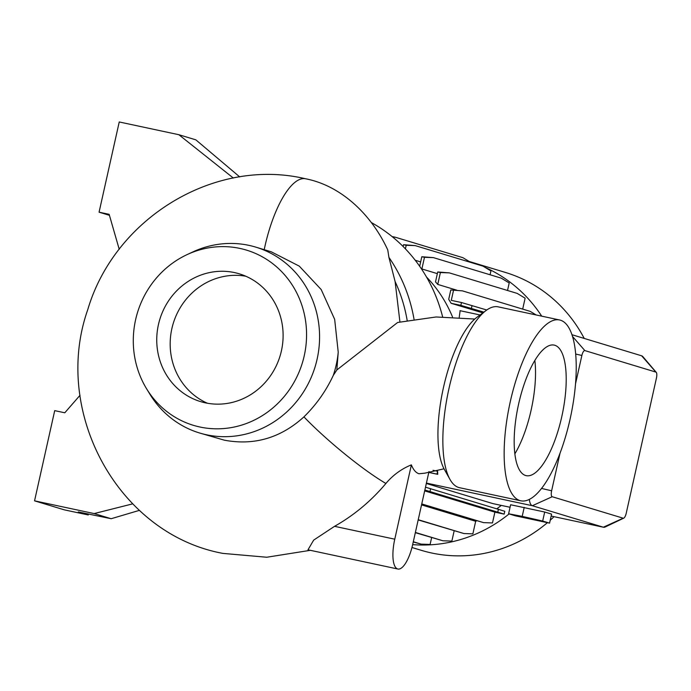 <?xml version="1.0" encoding="UTF-8"?>
<svg xmlns="http://www.w3.org/2000/svg" width="691" height="691" viewBox="0 0 691 691"><rect width="100%" height="100%" fill="white"/><g stroke="black" fill="none" stroke-linecap="round" stroke-linejoin="round"><path stroke-width="1.04" d="M146.492 388.618A91.54 86.185 -73.2 0 0 199.967 427.021A91.54 86.185 -73.2 0 0 304.247 355.727A91.54 86.185 -73.2 0 0 239.889 248.415A91.54 86.185 -73.2 0 0 187.036 254.634A91.54 86.185 -73.2 0 0 146.492 388.618L149.8 394.051A97.086 91.402 -73.2 0 0 199.561 432.989L224.42 440.193C254.202 445.747 280.71 437.973 303.936 416.872C316.279 404.745 326.057 390.925 333.278 375.412L336.837 369.97L397.627 322.481L436.081 316.979L474.777 319.035M444.028 468.8L424.835 473.171L418.945 473.758C415.835 472.73 413.313 469.768 411.378 464.87A65.369 61.542 -73.2 0 0 385.898 483.475A186.622 175.695 106.8 0 1 334.548 526.326L313.671 540.112L307.979 549.811L397.921 569.03A27.744 9.32 102.1 0 0 412.665 544.612L428.999 471.53M452.501 316.927A133.156 125.365 -73.2 0 0 426.528 277.065M411.966 547.505L421.32 550.33A145.17 136.671 -73.2 0 0 431.711 553.016A145.17 136.671 -73.2 0 0 547.358 522.716M550.217 520.228A145.17 136.671 -73.2 0 0 554.052 516.678M584.223 338.426A145.17 136.671 -73.2 0 0 505.415 272.444L469.621 261.604A145.17 136.671 -73.2 0 0 469.18 261.474M412.665 544.62A145.17 136.671 -73.2 0 0 509.094 513.923M541.718 316.158A145.17 136.671 -73.2 0 0 485.039 267.374M479.882 265.197A145.17 136.671 -73.2 0 0 469.621 261.604M476.704 520.798A133.156 125.365 -73.2 0 1 475.676 521.282L421.545 504.896M496.915 508.714A133.156 125.365 -73.2 0 0 501.269 505.406M426.33 483.467L492.83 503.592L510.062 507.28M460.137 310.717L459.23 317.299M482.854 312.893L451.102 303.28A133.156 125.365 -73.2 0 0 448.709 299.315L450.8 289.978L462.434 290.868L450.8 289.978M456.82 290.194L437.749 284.416A133.156 125.365 -73.2 0 0 435.511 281.885L437.723 271.978L449.357 272.876L440.4 272.548L437.749 284.416M437.351 273.645L421.881 268.963A133.156 125.365 -73.2 0 0 421.044 268.298M420.655 261.906L415.239 260.265M442.603 316.798A157.194 147.986 -73.2 0 0 371.404 222.588M399.925 321.937L395.114 281.582L388.921 257.372L387.755 249.909C370.791 213.234 340.136 185.499 305.698 178.788A76.01 25.55 -77.8 0 1 305.707 178.788L305.189 178.684C214.167 157.22 114.637 218.477 87.8 309.533C51.747 411.551 117.841 534.039 222.899 553.396L266.761 557.24L310.363 550.321M199.561 432.989A97.086 91.402 -73.2 0 0 206.514 434.777A97.086 91.402 -73.2 0 0 316.21 362.87A97.086 91.402 -73.2 0 0 255.808 247.136L271.313 251.826L299.289 266.139L321.203 289.564L334.669 319.354L338.227 352.194L336.837 369.97M255.808 247.136A97.086 91.402 -73.2 0 0 248.855 245.348A97.086 91.402 -73.2 0 0 192.806 251.947L187.036 254.634M333.278 375.412A97.086 91.402 -73.2 0 0 338.227 352.194M234.491 272.582A66.759 62.855 -73.2 0 0 159.06 322.032A66.759 62.855 -73.2 0 0 200.589 401.609A66.759 62.855 -73.2 0 0 205.374 402.844A66.759 62.855 -73.2 0 0 280.796 353.395A66.759 62.855 -73.2 0 0 239.267 273.817A66.759 62.855 -73.2 0 0 234.491 272.582M245.858 276.245A66.759 62.855 -73.2 0 0 173.199 323.569A66.759 62.855 -73.2 0 0 207.43 403.242M559.511 319.959L498.194 306.856A92.464 31.069 102.1 0 0 486.075 310.492A92.464 31.069 102.1 0 0 449.038 388.256A92.464 31.069 102.1 0 0 449.988 479.442A92.464 31.069 102.1 0 0 459.558 487.708L520.876 500.811A92.464 31.069 102.1 0 0 570.023 419.411A92.464 31.069 102.1 0 0 559.511 319.959A92.464 31.069 102.1 0 0 510.355 401.35A92.464 31.069 102.1 0 0 520.876 500.811M561.731 416.898A66.759 22.432 102.1 0 0 554.139 345.094A66.759 22.432 102.1 0 0 518.656 403.864A66.759 22.432 102.1 0 0 526.248 475.667A66.759 22.432 102.1 0 0 561.731 416.898M514.881 453.814A66.759 22.432 102.1 0 0 531.068 410.35A66.759 22.432 102.1 0 0 534.843 360.4M486.075 310.492L476.842 317.35A83.222 27.968 102.1 0 0 443.51 387.34A83.222 27.968 102.1 0 0 444.356 469.405L449.988 479.442M233.316 178.028L178.848 134.71L119.241 121.97L99.072 212.18L109.437 215.316M178.848 134.71L195.847 139.85L239.717 176.905M99.072 212.18L109.152 214.331L119.223 249.313M139.392 510.364L111.165 518.716L94.166 513.577L132.629 503.869M80.026 395.278L64.79 412.786L54.71 410.635L34.55 500.837L64.384 509.863L88.232 514.959L88.439 514.044M111.165 518.716L78.282 511.953L88.232 514.959M94.166 513.577L34.55 500.837M490.074 274.768L490.93 270.924L482.974 266.13L415.17 245.607L406.204 245.288L405.41 248.855M421.881 268.963L424.481 257.311L433.447 257.631L501.251 278.153L509.207 282.956L507.531 290.479M522.69 309.102L525.125 298.192L517.17 293.399L449.357 272.876M421.709 504.154L483.519 522.621L492.476 522.94L494.894 512.143L504.145 514.121L504.784 511.288L425.501 487.198M475.676 521.282L472.869 533.858L463.903 533.538L418.228 519.71M454.16 530.826L451.862 541.096L442.905 540.777L415.386 532.45M431.642 537.607L430.113 544.448L421.147 544.128L413.304 541.753M437.723 474.328L436.988 474.121L437.619 471.288L437.723 474.328L428.8 472.428M559.978 453.408L551.625 490.774A5.545 1.866 102.1 0 0 552.204 496.725L623.204 518.207A5.545 1.866 102.1 0 0 623.748 518.146L605.161 527A18.493 6.21 -77.9 0 1 603.519 527.25A18.493 6.21 -77.9 0 1 603.347 527.207L532.346 505.717A18.493 6.21 -77.9 0 1 529.341 499.438M571.906 334.703L641.663 355.813A18.493 6.21 -77.9 0 1 642.889 356.668L656.234 372.337A5.545 1.866 102.1 0 0 655.871 372.086L584.871 350.596A5.545 1.866 102.1 0 0 581.874 355.468L575.482 384.023M486.766 310L461.476 302.528L451.283 300.352L453.469 290.548M515.503 515.857L549.57 523.139L551.582 514.113L544.698 512.031L510.632 504.75L508.611 513.776L515.503 515.857M549.57 523.139L542.677 521.049L544.698 512.031M542.677 521.049L522.206 516.367L524.219 507.349M522.206 516.367L508.611 513.776M623.748 518.146A5.545 1.866 102.1 0 0 626.201 513.344L656.45 378.037A5.545 1.866 102.1 0 0 656.234 372.337M440.4 272.548L437.723 271.978M494.894 512.143L424.671 490.886M504.145 514.121L424.87 490.023M497.805 512.005L498.436 509.172M429.992 491.491L430.631 488.658M463.903 533.538L418.185 519.934M470.77 262.433L462.892 257.683L395.079 237.16L392.721 237.073M395.079 237.16L392.117 236.581M483.864 312.142L460.845 305.362L451.102 303.28M471.417 308.376L472.048 305.543M460.845 305.362L461.476 302.528M536.19 314.975L530.239 311.391L462.434 290.868M442.905 540.777L415.334 532.675M436.988 474.121L428.809 472.376M437.619 471.288L433.058 470.312M415.17 245.607L403.535 244.718L403.129 246.523M406.204 245.288L403.535 244.718M421.147 544.128L413.253 541.977M433.447 257.631L421.812 256.741L419.67 266.294M424.481 257.311L421.812 256.741M483.519 522.621L421.76 503.929M411.378 464.87L394.768 539.187A27.744 9.32 102.1 0 0 397.921 569.03M303.936 416.872A76.01 10.59 40 0 0 385.898 483.475M414.021 319.207A157.194 147.986 -73.2 0 0 388.921 257.372M264.212 249.676A76.01 25.55 -77.8 0 1 305.698 178.788M407.163 320.408A151.64 142.769 -73.2 0 0 395.114 281.582M552.204 496.725L532.346 505.717L426.416 483.087M623.204 518.207L603.347 527.207L551.15 516.056L603.519 527.25M510.07 507.272L492.83 503.592M541.58 488.451L551.625 490.774M575.646 354.025L581.874 355.468M655.871 372.086L641.663 355.813M572.45 336.379L584.871 350.596M334.548 526.326L394.768 539.187M480.064 314.966L459.973 310.674"/></g></svg>
